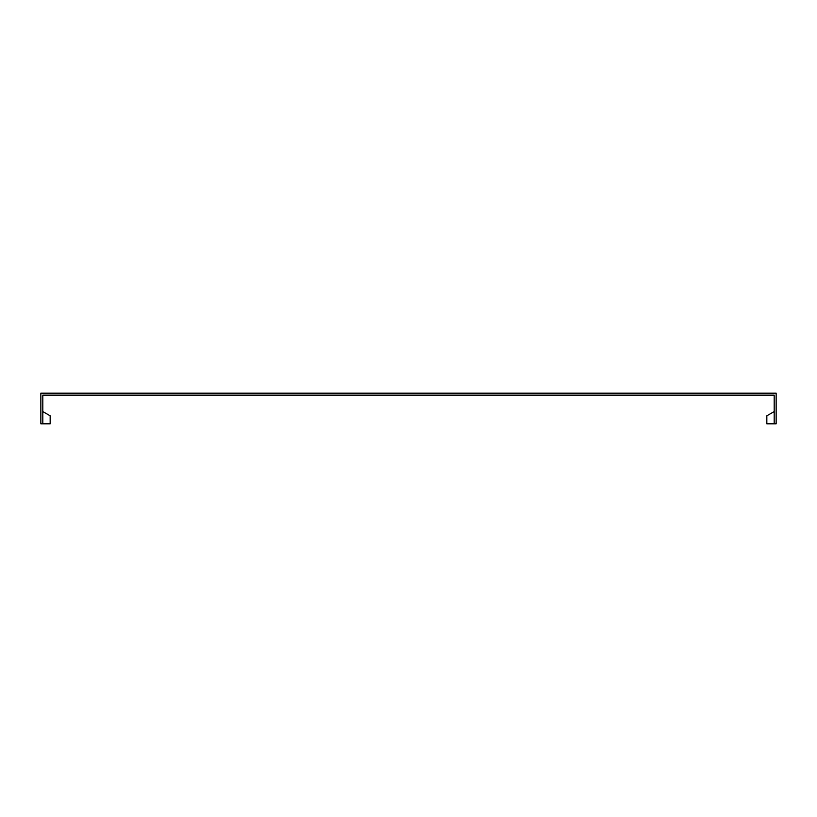 <?xml version="1.0" encoding="UTF-8"?>
<svg xmlns="http://www.w3.org/2000/svg" width="817" height="817" viewBox="0 0 817 817"><rect width="100%" height="100%" fill="white"/><g stroke="black" fill="none" stroke-linecap="round" stroke-linejoin="round"><path stroke-width="1.23" d="M42.811 423.819L42.811 395.142L774.189 395.142L774.189 423.819L776.15 423.819L776.15 393.181L40.85 393.181L40.85 423.819L50.164 423.819L48.203 423.819L50.164 423.819L50.164 415.812L42.811 411.564M774.189 411.564L766.836 415.812L774.189 411.564L766.836 415.812L766.836 423.819L774.189 423.819"/></g></svg>
